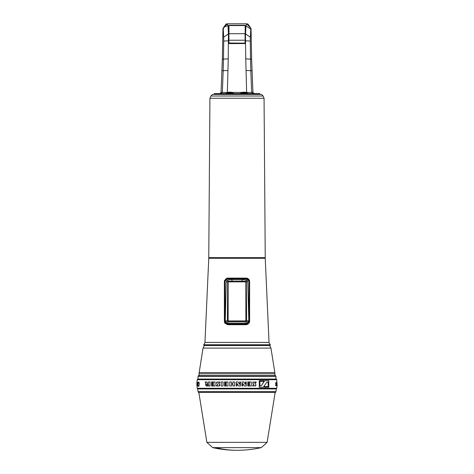 <?xml version="1.0" encoding="UTF-8"?>
<svg xmlns="http://www.w3.org/2000/svg" width="474" height="474" viewBox="0 0 474 474"><rect width="100%" height="100%" fill="white"/><g stroke="black" fill="none" stroke-linecap="round" stroke-linejoin="round"><path stroke-width="0.71" d="M204.958 342.4L269.036 342.4L204.958 342.4L208.767 258.271L265.227 258.271L208.767 258.271M265.102 258.194L208.892 258.194M262.294 258.111L211.7 258.111M227.55 324.637A3.182 3.182 0 0 0 227.615 324.637L246.379 324.637A3.182 3.182 0 0 0 246.468 324.637L249.614 321.449L246.492 324.72L227.502 324.72L224.38 321.449L224.38 281.378L227.502 278.125L246.492 278.125L249.614 281.378L249.614 321.449M247.552 324.412A3.182 3.182 0 0 0 247.985 324.198M249.2 322.93A3.182 3.182 0 0 0 249.561 321.455L249.561 281.378A3.182 3.182 0 0 0 248.927 279.476M248.4 278.925A3.182 3.182 0 0 0 246.468 278.202L227.615 278.197L246.403 278.12M224.623 280.3A3.182 3.182 0 0 0 224.433 281.378L227.615 278.197A3.182 3.182 0 0 0 226.181 278.54M227.591 324.72L224.433 321.455A3.182 3.182 0 0 0 225.097 323.398M224.38 321.449L224.38 281.378M249.561 321.455L249.561 281.378L246.468 278.202M208.88 257.714L262.602 257.874M210.883 96.015L212.524 94.391L261.47 94.391L263.111 96.015L210.883 96.015L209.935 98.254L264.059 98.254L263.111 96.015M208.761 257.637L265.233 257.637L208.761 257.637L209.935 98.254M246.64 92.43L246.059 70.614A4.77 0.385 -2.2 0 1 250.817 70.792L250.515 59.149L251.641 59.149L251.042 28.464L246.557 23.789L227.437 23.789L228.018 25.863L228.427 33.921L228.237 58.853L223.479 59.149L223.177 70.792A4.77 0.385 2.2 0 1 227.935 70.614L227.354 92.43M221.085 93.597L222.353 92.383L227.099 92.483M222.952 28.464L227.437 23.789L226.033 24.061L222.952 28.464L222.353 59.149L221.062 92.383L219.877 93.597M246.895 92.483L251.641 92.383L252.909 93.597M245.431 42.856L245.461 33.921L245.514 40.888A4.77 0.385 -0.8 0 1 250.272 41.185L250.515 59.149L245.757 58.853L245.514 40.888L245.431 42.856L244.951 43.584L229.043 43.584L228.569 42.856L228.427 33.921L223.669 37.203L223.722 41.185A4.77 0.385 0.8 0 1 228.48 40.888L228.533 25.738L229.007 25.294L244.993 25.294L245.461 25.738L245.301 34.033L245.461 25.738M245.188 31.45L245.271 42.867L244.951 43.584M244.951 43.033L244.951 43.484L229.043 43.484L228.569 42.856M251.641 59.149L252.932 92.383L254.117 93.597M250.841 28.44L250.325 37.203L245.568 33.921L245.976 25.863L245.301 25.922M260.214 94.391L259.622 93.597L214.372 93.597L213.78 94.391M252.446 93.597L253.649 94.19M260.214 94.19L213.78 94.19M251.042 28.464L247.961 24.061L246.557 23.789L245.976 25.863L250.734 29.145M244.987 25.614L245.301 25.851L245.188 31.592M229.043 31.45L228.723 31.444L229.007 25.294M228.693 34.033L228.533 25.809L228.018 25.863A4.77 3.371 177.1 0 0 223.26 29.145L223.669 37.203M244.987 40.219L228.847 40.243L228.966 33.701L245.028 33.701L245.123 42.524L244.643 43.14L229.351 43.14L228.871 42.524L229.351 43.14M229.007 40.219L228.806 33.82M244.714 25.691L245.188 26.005L245.123 42.524L245.188 26.005L244.714 25.578L229.28 25.578L228.806 26.005L228.871 42.524M229.28 25.691L228.806 26.005L228.806 33.814M248.939 321.431L246.379 324.317L227.615 324.317A2.862 2.862 0 0 1 224.753 321.455L224.753 281.378L227.615 278.558L225.008 281.366L225.055 321.431L227.49 323.819L246.504 323.819L248.939 321.431L248.986 281.366L246.51 278.943L227.484 278.943M246.51 278.943L246.379 278.558L227.615 278.558L246.379 278.516A2.862 2.862 0 0 1 249.241 281.378L249.241 321.455A2.862 2.862 0 0 1 246.379 324.317L227.615 324.317L227.49 323.819M231.851 279.476L227.615 280.01L226.24 281.799L225.233 321.36L227.508 323.333L246.486 323.333L248.761 321.36L248.809 320.845L247.754 281.799L246.385 280.01L242.143 279.476L231.851 279.476L232.136 281.076L228.136 281.254L227.615 280.01M227.508 323.333L228.136 321.722L245.858 321.722L246.64 320.934L246.29 281.852L245.858 281.254L245.858 281.852L228.136 281.852L228.136 281.254L227.704 281.852L227.372 321.105L228 321.858L245.994 321.858L246.622 321.105L248.761 321.36M225.233 321.36L227.372 321.105L228.136 321.722L228.136 320.934L248.809 320.845M226.24 281.799L228.136 281.852L228.136 320.934L225.186 320.845M246.486 323.333L245.858 321.722L245.858 281.852L247.754 281.799M242.143 279.476L241.858 281.076L245.858 281.254L246.385 280.01M246.504 323.819L246.379 324.24L227.615 324.24L224.753 321.455L224.753 281.378A2.862 2.862 0 0 1 227.615 278.516L246.379 278.516L248.986 281.366M249.241 281.378L249.182 321.455L249.241 281.378M247.345 92.602A11.927 11.927 0 0 0 244.151 92.169A11.927 5.718 90 0 0 242.623 92.602L247.345 92.602A0.32 0.32 0 0 1 247.576 92.904L247.588 93.597M242.623 92.602L240.958 92.602L240.721 93.597M233.036 92.602A11.927 11.927 0 0 0 229.843 92.169A11.927 5.718 90 0 0 228.308 92.602L233.036 92.602A0.32 0.32 0 0 1 233.267 92.904L233.273 93.597M228.308 92.602L226.649 92.602L226.412 93.597M276.875 383.65L276.822 382.945M276.81 382.879L276.846 384.076M276.852 384.929L276.798 384.45M277.041 385.38L277.065 382.915M276.721 379.692L276.36 379.058L197.64 379.058L197.273 379.692L276.721 379.692L276.97 384.159M276.733 388.277L276.366 388.917L197.628 388.917L197.261 388.277L276.733 388.277L277.16 384.586M219.658 385.712L219.041 385.996L219.693 384.698L218.52 383.099L219.847 385.273M217.53 385.184L217.702 384.841L216.369 385.184L216.369 385.996L219.041 385.996M217.702 384.841L216.369 382.725M216.571 382.228L219.853 381.949L219.853 382.755L219.853 381.949M218.52 383.099L219.853 382.755M205.544 383.999L206.089 385.931M207.606 383.567L206.747 381.949L207.606 383.567L208.335 383.567L208.335 381.949L210.035 381.949L210.035 385.996L210.035 381.949M211.523 385.996L215.042 385.996L215.042 381.949L211.523 381.949L211.523 382.755L213.341 382.755L213.341 383.567L211.523 383.567L211.523 384.378L213.341 384.378L213.341 385.184L211.523 385.184L211.523 385.996L215.042 385.996L215.042 381.949M221.192 385.996L223.041 385.996L223.041 381.949L221.192 381.949L221.192 385.996L223.041 385.996L223.041 381.949M224.498 385.996L228.018 385.996L228.018 381.949L224.498 381.949L224.498 382.755L226.317 382.755L226.317 383.567L224.498 383.567L224.498 384.378L226.317 384.378L226.317 385.184L224.498 385.184L224.498 385.996L228.018 385.996L228.018 381.949M234.606 381.949L234.606 385.996L232.906 385.996L234.606 385.996L234.606 381.949L232.906 381.949L232.906 383.502L231.448 383.502L231.448 381.949L231.448 383.502M231.448 384.444L231.448 385.996L229.748 385.996L231.448 385.996L231.448 384.444L232.906 384.444L232.906 385.996M236.224 385.996L237.036 385.996L236.224 385.996L236.224 381.949L238.084 381.949L239.702 384.455L239.702 381.949L240.514 381.949L240.514 385.996L238.653 385.996L240.514 385.996M237.036 383.484L238.653 385.996L237.036 383.484L237.036 385.996M242.777 385.996L242.777 383.484L244.394 385.996L246.261 385.996L246.261 381.949L245.449 381.949L245.449 384.455L243.832 381.949L241.971 381.949L241.971 385.996L242.777 385.996L241.971 385.996M249.579 384.378L249.579 385.184L249.579 384.378L247.754 384.378L247.754 383.567L249.579 383.567L249.579 382.755L247.754 382.755L247.754 381.949L251.279 381.949L251.279 385.996L247.754 385.996L251.279 385.996M247.754 385.184L247.754 385.996L247.754 385.184L249.579 385.184M255.859 385.777L252.636 385.996L252.636 385.184L252.636 385.996M252.642 382.672L253.969 384.841L252.636 385.184M252.861 382.198L256.114 381.949L256.114 382.755L254.781 383.099L254.959 382.755L254.781 383.099L255.96 384.698L255.302 385.996M268.142 382.394L268.142 386.6L268.142 382.394L268.788 382.394L268.788 387.252L263.965 387.252L268.788 387.252M259.272 385.552L259.918 385.552L259.272 385.552L259.272 380.693L264.101 380.693L263.591 381.339L264.101 380.693L259.272 380.693L259.272 385.552M261.121 385.771L260.422 385.954L261.63 385.279L264.557 380.871M266.939 382.174L268.788 381.991L268.788 380.693L265.244 380.693L264.036 381.369L261.63 385.279M267.638 381.991L266.435 382.66L263.52 387.062M259.272 385.954L259.272 387.252L259.272 385.954L260.422 385.954M275.969 384.467L275.898 385.291M275.838 384.675L275.572 383.43L275.987 384.467L275.572 385.688L275.951 385.688L275.554 385.688L275.601 385.291M275.827 382.506L275.951 383.004M276.016 383.436L275.939 383.004M275.827 382.862L275.874 384.319M275.969 385.688L275.904 384.296M276.378 382.506L276.401 384.1M276.455 384.053L276.253 385.492M276.514 384.852L276.407 385.344M276.324 384.278L276.229 384.722M276.212 383.863L276.188 383.3L276.224 383.863M276.709 385.718L276.65 384.912M276.68 383.976L276.65 383.472M276.751 385.735L276.68 382.666M197.107 383.158L197.071 385.735L197.119 383.028L197.385 385.735L197.368 382.554L197.374 385.735M197.071 385.735L197.036 385.249M197.291 385.249L197.036 382.554M197.172 382.554L197.273 385.249L197.35 382.554M197.717 383.602L197.978 385.706L198.328 386.251L198.677 386.109L199.074 384.201L198.784 382.245M198.043 382.245L198.333 383.217L198.624 382.411M198.458 382.962L198.606 382.411M197.735 383.342L197.942 382.317M197.717 383.342L197.777 382.779M197.711 383.91L197.699 383.602M197.699 383.91L198.15 386.067M198.464 386.482L197.705 384.787L197.806 382.417L198.114 382.091L198.333 383.004L198.902 382.085L199.151 383.478M199.05 382.328L199.121 382.879M199.139 382.879L199.139 383.176M199.157 383.176L199.169 383.478M198.807 386.168L199.151 383.863M199.157 384.23L199.169 383.863M199.139 384.58L199.139 384.23M199.104 384.906L199.121 384.58M199.015 385.486L199.086 384.906M197.261 388.277L196.882 384.183M196.911 385.735L196.84 383.531M196.894 385.735L196.864 385.249M196.953 382.554L196.988 385.735M216.529 383.241L217.181 381.949M207.28 385.184L208.495 385.184L208.495 384.378L207.28 384.378L207.28 385.184L207.055 384.444M210.035 385.996L206.474 385.996L206.072 383.638L205.177 381.949L206.747 381.949M229.748 385.996L229.748 381.949L231.448 381.949M239.702 384.455L239.702 381.949M242.777 383.484L244.394 385.996L246.261 385.996M247.754 384.378L247.754 383.567M249.579 383.567L249.579 382.755M247.754 382.755L247.754 381.949M253.448 381.949L252.796 383.241L253.969 384.841M263.965 387.252L264.468 386.6L268.142 386.6M259.918 385.552L259.918 381.339L263.591 381.339M264.024 386.577L262.821 387.252L259.272 387.252M197.628 388.917L198.055 391.619L275.939 391.619L276.366 388.917M198.055 391.619L198.511 392.413L275.483 392.413L275.939 391.619M277.017 385.735L276.988 384.159M276.893 383.484L276.834 382.945M276.692 383.976L276.668 383.472M276.727 385.718L276.668 384.912M276.869 384.929L276.81 385.344M276.342 384.278L276.241 384.722M276.514 383.436L276.36 382.879M275.501 375.556L198.493 375.556L198.037 376.35L275.957 376.35L275.501 375.556M269.688 345.54L270.956 348.094L203.038 348.094L204.306 345.54L269.706 345.54L270.221 345.196L270.31 344.758L203.684 344.758L205.189 342.477M221.062 92.383L222.353 92.383L223.177 70.792L221.992 70.792M246.059 70.614L245.757 58.853M228.237 58.853L227.935 70.614M232.331 92.43L241.663 92.43M252.932 92.383L251.641 92.383L250.817 70.792L252.002 70.792M229.043 43.584L229.043 43.033M228.806 31.592L228.711 40.9M222.353 59.149L223.479 59.149L223.722 41.185M250.325 37.203L250.272 41.185M245.283 40.9L245.301 34.033M223.153 28.44L223.26 29.145M229.007 25.614L244.993 25.294M229.031 42.5L229.351 43.187L244.643 43.14M229.351 43.004L244.643 43.187L245.123 42.524M228.966 25.892L228.966 33.701M244.643 43.004L244.963 42.5M241.858 281.076L232.136 281.076L241.858 281.076M225.055 321.431L225.008 281.366M240.727 92.904L247.576 92.904M226.418 92.904L233.267 92.904M198.831 392.413L206.871 442.349L267.123 442.349L275.163 392.413M206.871 442.349L212.69 447.616L261.31 447.616L267.123 442.349M212.69 447.616A111.319 111.319 0 0 0 237 450.3A111.319 97.691 -90 0 1 215.664 447.616M204.288 345.54L203.773 345.196L270.221 345.196M270.956 348.094L274.825 372.552L199.169 372.552L203.038 348.094M199.068 375.556L199.068 373.796L274.926 373.796L274.825 372.552M269.036 342.4L265.227 258.271M264.759 257.874L265.114 257.714M264.059 98.254L265.233 257.637M246.557 23.789L227.289 23.801M245.188 33.814L245.188 26.005L244.714 25.531L229.28 25.531L228.806 26.005M244.151 92.169A11.927 11.927 0 0 0 240.958 92.602M229.843 92.169A11.927 11.927 0 0 0 226.649 92.602M197.273 379.692L196.888 382.554M277.148 384.918L277.1 385.735M237 450.3A111.319 111.319 0 0 0 261.31 447.616M275.957 379.058L275.957 376.35M198.037 379.058L198.037 376.35M268.805 342.477L270.31 344.758M203.773 345.196L203.684 344.758M274.926 375.556L274.926 373.796M199.068 373.796L199.169 372.552"/></g></svg>
